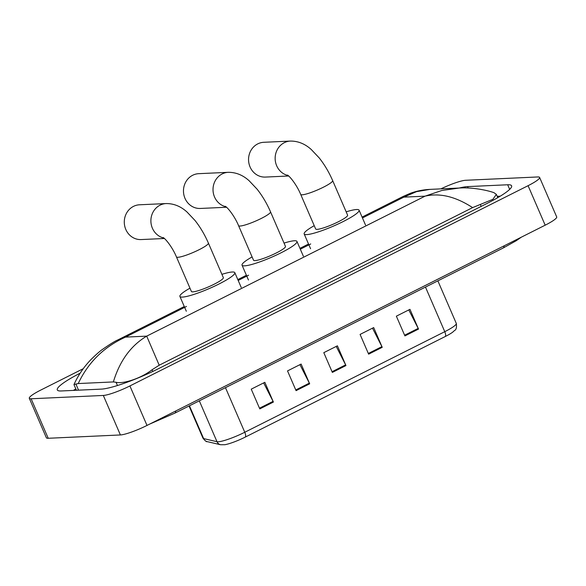 <?xml version="1.0" encoding="UTF-8"?>
<svg xmlns="http://www.w3.org/2000/svg" width="586" height="586" viewBox="0 0 586 586"><rect width="100%" height="100%" fill="white"/><g stroke="black" fill="none" stroke-linecap="round" stroke-linejoin="round"><path stroke-width="0.88" d="M408.779 309.928L418.192 328.394A4.351 1.56 63.3 0 1 418.514 329.076L409.966 309.327L396.363 316.169L404.911 335.917L418.514 329.076M372.498 328.175L381.911 346.634A4.351 1.56 63.3 0 1 382.233 347.322L373.685 327.574L360.082 334.416L368.631 354.164L382.233 347.322M263.656 382.907L273.069 401.373A4.351 1.56 63.3 0 1 273.391 402.062L264.843 382.306L251.24 389.155L259.788 408.903L273.391 402.062M299.937 364.66L309.349 383.127A4.351 1.56 63.3 0 1 309.672 383.815L301.123 364.067L287.521 370.909L296.069 390.657L309.672 383.815M336.218 346.414L345.63 364.88A4.351 1.56 63.3 0 1 345.952 365.569L337.404 345.821L323.802 352.662L332.35 372.41L345.952 365.569M445.301 336.496A5.442 1.956 -116.7 0 0 444.767 331.683A21.755 3.216 -23.4 0 0 456.296 323.428C457.263 331.002 454.238 329.991 452.971 331.969A17.844 2.637 156.6 0 1 445.301 336.496L245.3 437.075A17.844 2.637 156.6 0 1 224.856 444.715L220.6 444.737L207.224 441.632C206.594 442.042 205.181 440.892 202.983 438.182A21.755 3.216 -23.4 0 0 203.62 438.592A5.442 5.274 103.1 0 0 207.224 441.632M440.862 188.882A21.755 3.216 156.6 0 1 465.592 180.283L537.78 176.957A21.755 3.216 156.6 0 1 539.611 177.441L556.7 216.937A21.755 3.216 156.6 0 1 545.178 225.185L146.998 425.436A21.755 3.216 156.6 0 1 120.408 434.951L48.22 438.277A21.755 3.216 156.6 0 1 46.389 437.793L29.3 398.297A21.755 3.216 156.6 0 1 40.822 390.042L83.249 368.704M539.611 177.441A21.755 3.216 156.6 0 1 528.081 185.689L129.902 385.94A21.755 3.216 156.6 0 1 103.319 395.447L31.131 398.773A21.755 3.216 156.6 0 1 29.3 398.297M80.179 373.157A46.777 6.915 -23.4 0 0 57.296 389.932A46.777 6.915 -23.4 0 0 61.23 390.965L101.334 389.119A46.777 6.915 -23.4 0 0 158.491 368.667L486.827 203.547A46.777 6.915 -23.4 0 0 511.607 185.799A46.777 6.915 -23.4 0 0 507.681 184.766L467.569 186.612A46.777 6.915 -23.4 0 0 459.212 188.033M75.836 388.943A46.777 6.915 -23.4 0 0 73.375 390.408M500.232 196.185L497.199 196.325M78.224 383.552L74.004 384.504C78.136 375.348 83.769 367.048 90.918 359.621C96.075 354.537 99.942 351.124 102.528 349.373C109.956 344.209 115.01 341.081 117.683 340.005L125.507 337.111C104.008 346.817 88.252 362.295 78.224 383.552L113.369 381.933C119.727 360.91 130.839 345.645 146.698 336.137L159.209 365.217L472.602 207.612C455.578 196.552 439.72 192.735 425.026 196.164L441.807 190.494L459.256 188.033C471.503 187.102 487.42 190.208 493.983 192.699L496.349 194.362L492.899 199.313L472.602 207.612M159.209 365.217L152.074 369.766C140.376 378.842 122.569 384.145 116.043 382.27L113.369 381.933M362.448 217.948L403.835 197.138L403.351 196.347L410.134 193.395C416.272 191.095 422.88 189.754 429.948 189.381L416.448 191.666L403.835 197.138L425.026 196.164L146.698 336.137L125.507 337.111L186.473 306.449M459.256 188.033L429.948 189.381M225.969 206.755A17.404 16.042 -92.6 0 1 213.136 191.71A17.404 16.042 -92.6 0 1 222.219 173.903A17.404 16.042 -92.6 0 1 228.254 172.321L198.705 173.676A17.404 16.042 87.4 0 0 192.669 175.265A17.404 16.042 87.4 0 0 183.945 195.16A17.404 16.042 87.4 0 0 200.309 208.455L226.54 207.246M225.332 206.294C228.284 208.059 235.008 216.959 238.568 225.661L253.526 260.221A17.404 2.571 -23.4 0 0 254.983 260.602A17.404 2.571 -23.4 0 0 273.457 254.346A17.404 2.571 -23.4 0 0 285.47 246.391L270.52 211.832C266.857 203.415 262.382 195.863 257.093 189.168L249.145 180.766C242.875 175.075 235.909 172.262 228.254 172.321M284.042 243.095A29.915 4.424 156.6 0 1 294.443 240.758A29.915 4.424 156.6 0 1 296.955 241.425A29.915 4.424 156.6 0 1 276.299 255.1A29.915 4.424 156.6 0 1 244.552 265.846A29.915 4.424 156.6 0 1 242.04 265.187A29.915 4.424 156.6 0 1 252.097 256.917M163.838 238.004A17.404 16.042 -92.6 0 1 151.005 222.958A17.404 16.042 -92.6 0 1 160.088 205.151A17.404 16.042 -92.6 0 1 166.124 203.562L139.527 204.785A17.404 16.042 87.4 0 0 133.491 206.375A17.404 16.042 87.4 0 0 124.767 226.269A17.404 16.042 87.4 0 0 141.131 239.564L164.41 238.495M163.201 237.542C166.153 239.308 172.877 248.208 176.437 256.902L191.395 291.462A17.404 2.571 -23.4 0 0 192.853 291.85A17.404 2.571 -23.4 0 0 211.326 285.594A17.404 2.571 -23.4 0 0 223.339 277.639L208.389 243.08C204.726 234.664 200.251 227.104 194.962 220.417L187.015 212.015C180.744 206.323 173.778 203.51 166.124 203.562M221.911 274.336A29.915 4.424 156.6 0 1 232.312 272.007A29.915 4.424 156.6 0 1 234.825 272.673A29.915 4.424 156.6 0 1 214.168 286.342A29.915 4.424 156.6 0 1 182.422 297.095A29.915 4.424 156.6 0 1 179.909 296.435A29.915 4.424 156.6 0 1 189.967 288.166M288.1 175.514A17.404 16.042 -92.6 0 1 275.266 160.469A17.404 16.042 -92.6 0 1 284.349 142.662A17.404 16.042 -92.6 0 1 290.385 141.072L263.788 142.295A17.404 16.042 87.4 0 0 257.752 143.885A17.404 16.042 87.4 0 0 249.028 163.78A17.404 16.042 87.4 0 0 265.392 177.075L288.671 175.998M287.462 175.046C290.407 176.818 297.139 185.718 300.699 194.413L315.656 228.972A17.404 2.571 -23.4 0 0 317.114 229.36A17.404 2.571 -23.4 0 0 335.588 223.105A17.404 2.571 -23.4 0 0 347.601 215.15L332.65 180.583C328.988 172.167 324.512 164.615 319.224 157.927L311.276 149.525C305.006 143.834 298.04 141.014 290.385 141.072M346.172 211.846A29.915 4.424 156.6 0 1 356.574 209.517A29.915 4.424 156.6 0 1 359.086 210.176A29.915 4.424 156.6 0 1 338.43 223.852A29.915 4.424 156.6 0 1 306.683 234.605A29.915 4.424 156.6 0 1 304.171 233.939A29.915 4.424 156.6 0 1 314.228 225.669M189.432 405.798L203.62 438.592L216.996 441.705A21.755 3.216 -23.4 0 0 218.19 441.778A21.755 3.216 -23.4 0 0 244.772 432.263A5.442 1.956 63.3 0 1 245.3 437.075M220.6 444.737A5.442 5.274 103.1 0 1 216.996 441.705L199.306 400.824M225.471 387.668L244.772 432.263L444.767 331.683L425.473 287.089M345.63 364.88L332.05 371.714M309.349 383.127L295.769 389.961M273.069 401.373L259.488 408.208M381.911 346.634L368.33 353.468M418.192 328.394L404.611 335.221M504.07 245.864A8.702 3.128 63.3 0 1 503.176 248.01L174.833 413.137A8.702 3.128 63.3 0 0 175.727 410.984M310.734 243.959L300.318 249.197M248.603 275.208L238.187 280.445M528.081 185.689L545.178 225.185M31.131 398.773L48.22 438.277M103.319 395.447L120.408 434.951M129.902 385.94L146.998 425.436M509.673 189.373L507.681 184.766M468.177 188.018L467.569 186.612M78.553 390.166L75.938 384.116M481.172 206.389L480.417 204.646M152.807 371.443L152.074 369.766M117.449 385.522L116.043 382.27M238.568 225.661A17.404 2.571 -23.4 0 0 240.033 226.042A17.404 2.571 -23.4 0 0 261.297 218.431A17.404 2.571 -23.4 0 0 270.52 211.832M176.437 256.902A17.404 2.571 -23.4 0 0 177.902 257.291A17.404 2.571 -23.4 0 0 199.167 249.68A17.404 2.571 -23.4 0 0 208.389 243.08M300.699 194.413A17.404 2.571 -23.4 0 0 302.164 194.801A17.404 2.571 -23.4 0 0 323.428 187.19A17.404 2.571 -23.4 0 0 332.65 180.583M456.296 323.428L437.867 280.855M202.983 438.182L189.051 405.988M149.628 424.11L174.833 413.137M521.328 237.184L516.229 240.729L503.176 248.01M76.414 390.269L73.983 384.665M497.77 197.65L496.349 194.362M117.691 340.005L184.275 306.515M237.821 279.588L246.406 275.274M299.951 248.347L308.536 244.025M362.082 217.098L403.351 196.339M296.955 241.425L303.365 256.236M242.04 265.187L248.449 279.998M234.825 272.673L241.234 287.484M179.909 296.435L186.319 311.247M359.086 210.176L365.496 224.987M304.171 233.939L310.58 248.75"/></g></svg>
